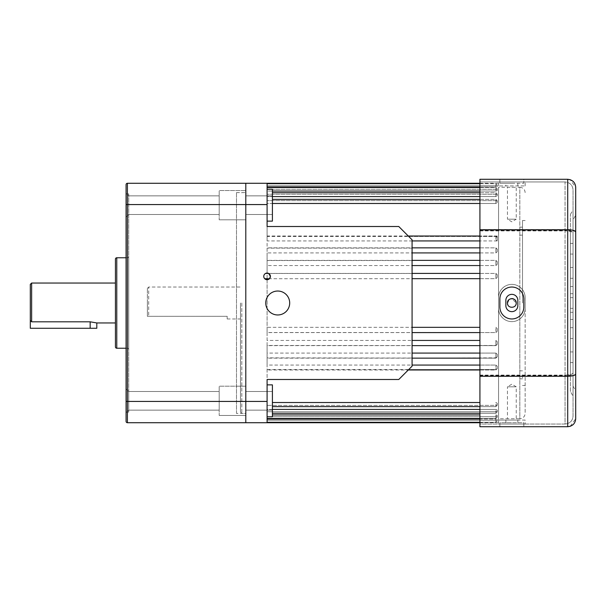 <?xml version="1.0" encoding="UTF-8"?>
<svg xmlns="http://www.w3.org/2000/svg" width="606" height="606" viewBox="0 0 606 606"><rect width="100%" height="100%" fill="white"/><g stroke="black" fill="none" stroke-linecap="round" stroke-linejoin="round"><path stroke-width="0.45" stroke-dasharray="3.03 2.27" d="M240.476 303L240.476 412.08L240.476 303M241.809 303L241.809 413.413L241.809 303M245.801 205.176L245.801 195.867L245.801 205.176M267.087 221.137L272.405 221.137L272.405 189.208L272.405 214.486L272.405 189.208L267.087 189.208L267.087 221.137L267.087 189.208M245.801 400.824L245.801 391.514L245.801 400.824M267.087 416.792L272.405 416.792L272.405 384.863L272.405 410.133L272.405 384.863L267.087 384.863L267.087 416.792L267.087 384.863M522.493 231.166L522.493 227.174L522.493 231.166M519.827 231.166L519.827 227.174L519.827 231.166M522.493 374.834L522.493 378.826L522.493 374.834M519.827 374.834L519.827 378.826L519.827 374.834M525.152 303L525.152 413.413L525.152 303M522.493 303L522.493 220.523L522.493 303M147.364 303L147.364 316.302L148.69 316.302L148.69 287.039L148.69 316.302L227.174 316.302L147.364 316.302L147.364 288.365L147.364 303M245.801 303L245.801 413.413L245.801 303M479.922 265.557L495.882 265.557L495.882 260.375L495.882 265.557L497.215 264.292L495.882 265.557L267.087 265.557L267.087 273.071A3.325 3.325 0 0 0 263.761 276.397L263.761 276.397C264.769 279.427 264.769 279.427 263.761 276.397A3.325 3.325 0 0 0 267.087 279.722L267.087 422.723L267.087 420.223L267.087 422.723L245.801 422.723L245.801 401.437L245.801 422.723M289.698 303A11.969 11.969 0 0 0 277.722 291.031A11.969 11.969 0 0 0 265.754 303A11.969 11.969 0 0 0 277.722 314.969A11.969 11.969 0 0 0 289.698 303M498.549 418.731L498.549 303L498.549 418.731L507.457 418.731L507.457 386.802L516.236 386.802L511.85 384.166L507.457 386.802L516.236 386.802L516.236 418.731L507.457 418.731L519.827 418.731L519.827 303L519.827 418.731C523.061 418.413 524.834 416.64 525.152 413.413M507.457 303C507.184 308.651 516.501 308.674 516.236 303A4.393 4.393 0 0 1 511.85 307.393A4.393 4.393 0 0 1 507.457 303A4.393 4.393 0 0 1 511.85 298.606A4.393 4.393 0 0 1 516.236 303L511.85 298.606A4.393 4.393 0 0 0 508.199 300.561M510.154 298.947L508.745 299.894M525.152 192.587C524.834 189.36 523.061 187.587 519.827 187.269L519.827 303L519.827 187.269L516.236 187.269L516.236 219.198L507.457 219.198L511.85 221.834L516.236 219.198L507.457 219.198L507.457 187.269L516.236 187.269L498.549 187.269L498.549 422.723L498.549 187.269M516.236 303A4.393 4.393 0 0 0 516.153 302.144M507.79 301.318A4.393 4.393 0 0 0 507.54 302.144M497.215 404.679L497.215 403.255L497.215 405.3L497.215 403.255L497.215 404.679L495.882 405.376L497.215 404.679M497.215 411.179L497.215 410.012L497.215 411.936L497.215 410.012L497.215 411.179L495.882 411.747L497.215 411.179M497.215 416.292L497.215 417.186L497.215 415.405L497.215 417.186L497.215 415.405L497.215 416.292L495.882 416.716L497.215 416.292M497.215 419.943L497.215 420.981L497.215 419.344L497.215 420.981L497.215 419.344L497.215 419.943L495.882 420.223L497.215 419.943M267.087 419.026L267.087 422.314L267.087 416.716L495.882 416.716L495.882 418.519L495.882 414.936L497.215 415.405L495.882 414.936L495.882 418.519L495.882 416.716L267.087 416.716L267.087 419.026L495.882 419.026L495.882 419.655L495.882 419.026L479.922 419.026M272.405 409.414L267.087 409.414L267.087 405.376L495.882 405.376L495.882 406.634L495.882 402.52L497.215 403.255L495.882 402.52L495.882 406.634L495.882 405.376L267.087 405.376L267.087 409.414L495.882 409.414L495.882 410.603L495.882 409.414L497.215 410.012L495.882 409.414L479.922 409.414M497.215 366.198L497.215 368.66L497.215 366.198L495.882 365.07L497.215 366.198M497.215 354.283L497.215 356.813L497.215 354.283L495.882 353.078L497.215 354.283M497.215 341.708L497.215 344.291L497.215 341.708L495.882 340.443L497.215 341.708M497.215 328.634L497.215 331.262L497.215 329.929L497.215 331.262L495.882 332.52L497.215 331.224L497.215 328.634L495.882 327.331L497.215 328.634M497.215 274.776L497.215 277.366L497.215 274.738L497.215 277.366L497.215 274.776L495.882 273.48L497.215 274.776M497.215 261.784L497.215 264.292L497.215 261.709L497.215 264.292L497.215 261.784L495.882 260.535L497.215 261.784M497.215 249.324L497.215 251.717L497.215 249.187L497.215 251.717L497.215 249.324L495.882 248.142L497.215 249.324M497.215 201.321L497.215 202.745L497.215 200.7L497.215 202.745L497.215 201.321L495.882 200.624L497.215 201.321M497.215 194.821L497.215 195.988L497.215 194.064L497.215 195.988L497.215 194.821L495.882 194.253L497.215 194.821M497.215 189.708L497.215 188.814L497.215 190.595L497.215 188.814L497.215 190.595L497.215 189.708L495.882 189.284L497.215 189.708M497.215 186.057L497.215 185.019L497.215 186.656L497.215 185.019L497.215 186.656L497.215 186.057L495.882 185.777L497.215 186.057M479.922 186.974L495.882 186.974L495.882 183.686L495.882 186.974L267.087 186.974L267.087 327.331L479.922 327.331M479.922 191.064L495.882 191.064L495.882 187.481L495.882 191.064L497.215 190.595L495.882 191.064L267.087 191.064L267.087 186.974L267.087 194.253L267.087 191.064L272.405 191.064M479.922 196.586L495.882 196.586L495.882 192.731L495.882 196.586L497.215 195.988L495.882 196.586L267.087 196.586L267.087 192.731L267.087 200.624L267.087 196.586L272.405 196.586M479.922 203.48L495.882 203.48L495.882 199.366L495.882 203.48L497.215 202.745L495.882 203.48L267.087 203.48L267.087 199.366L267.087 226.508L398.778 226.508L408.277 236.014M497.215 239.802L497.215 237.34L497.215 239.802L495.882 240.93L267.087 240.93L267.087 203.48L272.405 203.48M479.922 252.922L495.882 252.922L495.882 247.854L495.882 252.922L497.215 251.717L495.882 252.922L267.087 252.922L267.087 240.93M479.922 278.669L495.882 278.669L495.882 273.404L495.882 278.669L497.215 277.366L495.882 278.669L269.45 278.73M479.922 353.078L495.882 353.078L495.882 355.48L495.882 353.078L267.087 353.078L267.087 345.465L495.882 345.625L495.882 340.443L495.882 345.625L497.215 344.216L495.882 345.465L412.08 345.625L412.08 239.817L408.709 236.446L497.215 236.446L497.215 236.014L497.215 240.93L497.215 236.446M479.922 365.07L495.882 365.07L495.882 367.327L495.882 365.07L267.087 365.07L267.087 357.858L495.882 358.146L495.882 355.48L495.882 358.146L497.215 356.676L495.882 357.858L412.08 358.146L412.08 345.465M267.087 369.554L495.882 369.554L495.882 369.986L495.882 367.327L495.882 369.986L497.215 368.448L495.882 369.554L408.709 369.554L398.778 379.492L267.087 379.492L267.087 402.52L267.087 365.07M267.087 403.975L267.087 406.634L267.087 403.975M479.922 402.52L272.405 402.52M479.922 340.443L267.087 340.443L267.087 332.52L495.882 332.596L495.882 327.331L495.882 332.596L412.08 332.52M408.277 369.986L412.08 366.183L412.08 357.858M495.882 411.747L267.087 411.747L267.087 414.936L267.087 411.747L267.087 413.269L267.087 411.747L495.882 411.747L495.882 413.269L495.882 411.747M272.405 414.936L479.922 414.936M495.882 420.223L267.087 420.223L267.087 422.314L267.087 420.223L495.882 420.223L495.882 422.314L495.882 420.223M267.087 410.603L267.087 413.269L267.087 410.603M267.087 415.852L267.087 418.519L267.087 415.852M127.411 422.723L127.411 183.277L245.801 183.277L245.801 204.563L245.801 183.277L267.087 183.277L267.087 185.777L495.882 185.777L495.882 183.686L495.882 185.777L267.087 185.777L267.087 183.686L267.087 186.974M495.882 189.284L267.087 189.284L495.882 189.284L495.882 187.481L495.882 189.284M495.882 194.253L267.087 194.253L495.882 194.253L495.882 192.731L495.882 194.253M495.882 200.624L267.087 200.624L495.882 200.624L495.882 199.366L495.882 200.624M497.215 237.552L495.882 236.446L267.087 236.446M412.08 248.142L267.087 248.142M267.087 265.557L267.087 252.922M412.08 260.535L267.087 260.535M267.087 332.52L267.087 327.331M267.087 345.465L267.087 340.443M267.087 357.858L267.087 353.078M227.174 316.302L227.174 318.961L227.174 316.302M267.087 278.73L267.087 273.404M127.411 183.277A1.333 1.333 0 0 0 126.078 184.61L126.078 401.437L245.801 401.437L245.801 204.563L245.801 401.437L267.087 401.437M412.08 273.48L268.693 273.48M497.215 240.93L479.922 240.93M507.798 304.682A4.393 4.393 0 0 0 515.903 304.682M272.405 400.824L272.405 410.133L272.405 400.824M272.405 205.176L272.405 214.486L272.405 205.176M505.858 420.064L505.858 422.723L511.85 422.723L499.874 422.723L499.874 426.715L523.819 426.715L499.874 426.715L499.874 422.723L523.819 422.723L523.819 426.715L523.819 422.723L505.858 422.723L505.858 420.064L517.835 420.064L505.858 420.064M511.85 294.357A5.984 5.984 0 0 0 505.858 300.341A5.984 5.984 0 0 1 511.85 294.357A5.984 5.984 0 0 1 517.835 300.341L517.835 305.659A5.984 5.984 0 0 1 511.85 311.643A5.984 5.984 0 0 1 505.858 305.659L505.858 300.341A5.984 5.984 0 0 1 511.85 294.357A5.984 5.984 0 0 1 517.835 300.341L517.835 305.659A5.984 5.984 0 0 1 511.85 311.643A5.984 5.984 0 0 1 505.858 305.659L505.858 300.341L505.858 305.659A5.984 5.984 0 0 0 511.85 311.643A5.984 5.984 0 0 0 517.835 305.659L517.835 300.341A5.984 5.984 0 0 0 511.85 294.357M499.874 179.285L499.874 183.277L523.819 183.277L505.858 183.277L505.858 185.936L525.152 185.936L498.549 185.936L511.85 185.936L505.858 185.936L505.858 183.277L511.85 183.277L499.874 183.277L499.874 179.285L523.819 179.285L523.819 183.277L523.819 179.285M511.85 287.039A11.969 11.969 0 0 0 499.874 299.008A11.969 11.969 0 0 1 511.85 287.039A11.969 11.969 0 0 1 523.819 299.008L523.819 306.992A11.969 11.969 0 0 1 511.85 318.961A11.969 11.969 0 0 1 499.874 306.992A11.969 11.969 0 0 0 511.85 318.961A11.969 11.969 0 0 0 523.819 306.992L523.819 299.008A11.969 11.969 0 0 0 511.85 287.039A11.969 11.969 0 0 0 499.874 299.008L499.874 306.992A11.969 11.969 0 0 0 511.85 318.961A11.969 11.969 0 0 0 523.819 306.992L523.819 299.008A11.969 11.969 0 0 0 511.85 287.039M511.85 420.064L525.152 420.064L525.152 424.048L498.549 424.048L525.152 424.048L525.152 420.064L498.549 420.064L511.85 420.064M511.85 284.373A13.302 13.302 0 0 1 525.152 297.682L525.152 308.318A13.302 13.302 0 0 1 511.85 321.627A13.302 13.302 0 0 1 498.549 308.318L498.549 297.682A13.302 13.302 0 0 1 511.85 284.373A13.302 13.302 0 0 1 525.152 297.682A13.302 13.302 0 0 0 511.85 284.373A13.302 13.302 0 0 0 498.549 297.682L498.549 308.318A13.302 13.302 0 0 0 511.85 321.627A13.302 13.302 0 0 0 525.152 308.318L525.152 297.682A13.302 13.302 0 0 0 511.85 284.373A13.302 13.302 0 0 0 498.549 297.682L498.549 308.318A13.302 13.302 0 0 0 511.85 321.627A13.302 13.302 0 0 0 525.152 308.318L525.152 297.682L525.152 308.318A13.302 13.302 0 0 1 511.85 321.627A13.302 13.302 0 0 1 498.549 308.318L498.549 297.682A13.302 13.302 0 0 1 511.85 284.373M511.85 181.951L498.549 181.951L511.85 181.951M525.152 185.936L525.152 181.951L525.152 185.936M570.382 293.69L570.382 312.31L570.382 293.69L573.041 293.69L573.041 312.31L573.041 293.69M570.382 312.31L573.041 312.31M573.041 219.811L573.041 386.189L573.041 219.811L575.7 215.206M573.041 386.189L575.7 390.794M570.382 391.506L570.382 214.494L570.382 391.506L573.041 396.119L573.041 209.881L573.041 396.119M570.382 214.494L573.041 209.881M479.922 375.538L565.057 375.538L565.057 424.048L479.922 424.048L479.922 181.951L479.922 424.048L565.057 424.048C569.966 423.518 572.632 420.852 573.041 416.072L573.041 189.928L573.041 416.072C572.632 420.852 569.966 423.518 565.057 424.048L565.057 375.084C569.966 374.947 572.632 374.205 573.041 372.857M479.922 230.462L565.057 230.462L565.057 375.538C569.973 375.394 572.632 374.644 573.041 373.288M479.922 230.916L565.057 230.916L565.057 181.951C569.966 182.482 572.632 185.141 573.041 189.928C572.632 185.141 569.966 182.482 565.057 181.951L479.922 181.951L565.057 181.951L565.057 230.462C569.973 230.606 572.632 231.356 573.041 232.712M479.922 375.084L565.057 375.084L565.057 230.916C569.966 231.053 572.632 231.795 573.041 233.143M575.7 232.393C575.291 231.06 572.625 230.325 567.716 230.189L479.922 230.189L479.922 179.285L567.716 179.285L567.716 426.715L479.922 426.715L479.922 375.811L567.716 375.811C572.625 375.675 575.291 374.94 575.7 373.607L575.7 187.269L570.223 179.694M479.922 230.189L479.922 375.811M570.223 426.306L575.7 418.731L575.7 373.607M570.382 308.318L570.382 375.97L570.382 308.318L570.382 375.97L570.382 308.318L570.382 327.71L570.382 308.318L573.041 308.318L573.041 375.97L573.041 308.318L573.041 375.97L573.041 308.318L573.041 327.71L573.041 308.318L570.382 308.318M570.382 230.03L570.382 297.682L570.382 230.03L570.382 297.682L570.382 230.03L573.041 230.03L573.041 297.682L573.041 230.03L573.041 297.682L573.041 230.03L570.382 230.03M570.382 297.682L573.041 297.682L570.382 297.682M570.382 243.377L573.041 243.377L570.382 243.377M570.382 278.29L573.041 278.29L570.382 278.29M570.382 286.547L573.041 286.547L570.382 286.547M570.382 267.481L573.041 267.481L570.382 267.481M570.382 254.073L573.041 254.073L570.382 254.073M570.382 327.71L573.041 327.71L570.382 327.71M570.382 319.453L573.041 319.453L570.382 319.453M570.382 375.97L573.041 375.97L570.382 375.97M570.382 362.623L573.041 362.623L570.382 362.623M570.382 351.927L573.041 351.927L570.382 351.927M570.382 338.519L573.041 338.519L570.382 338.519M498.549 185.936L498.549 181.951L498.549 185.936M498.549 420.064L498.549 424.048L498.549 420.064M517.835 185.936L517.835 183.277L517.835 185.936M517.835 420.064L517.835 422.723L517.835 420.064M96.808 322.953L90.158 321.809L31.633 321.809L31.633 283.047M115.435 283.047L115.435 322.953L115.435 283.047M128.737 391.514L126.078 388.855L126.078 412.8L126.078 388.855L126.078 412.8L126.078 388.855L128.737 391.514L219.198 391.514L219.198 410.133L219.198 391.514L219.198 410.133L219.198 391.514L128.737 391.514L128.737 410.133L126.078 412.8L128.737 410.133L128.737 391.514M128.737 195.867L126.078 193.2L126.078 217.145L126.078 193.2L126.078 217.145L126.078 193.2L128.737 195.867L219.198 195.867L219.198 214.486L219.198 195.867L219.198 214.486L219.198 195.867L128.737 195.867L128.737 214.486L126.078 217.145L128.737 214.486L128.737 195.867M126.078 257.77L127.411 257.77A1.333 1.333 0 0 0 128.737 256.444L128.737 349.556L128.737 256.444M126.078 348.23L127.411 348.23A1.333 1.333 0 0 1 128.737 349.556M115.435 259.103L115.435 346.897M236.491 413.413L236.491 192.587L236.491 413.413L245.801 413.413L245.801 192.587L245.801 413.413L241.809 413.413L240.476 412.08M236.491 192.587L245.801 192.587L241.809 192.587L240.476 193.92M128.737 214.486L219.198 214.486L128.737 214.486M128.737 410.133L219.198 410.133L128.737 410.133M219.198 219.811L245.801 219.811L245.801 190.542L245.801 219.811L245.801 190.542L245.801 219.811L219.198 219.811L219.198 190.542L245.801 190.542L219.198 190.542L219.198 219.811M219.198 415.458L245.801 415.458L245.801 386.189L245.801 415.458L245.801 386.189L245.801 415.458L219.198 415.458L219.198 386.189L245.801 386.189L219.198 386.189L219.198 415.458M128.737 193.92L128.737 412.08L128.737 193.92L126.078 193.92L126.078 412.08L126.078 193.92M128.737 412.08L126.078 412.08M126.078 401.437L126.078 421.39M30.3 284.373L30.3 320.392L31.633 321.809M96.808 328.278L30.3 328.278L30.3 320.392M495.882 410.603L495.882 413.269L495.882 410.603M495.882 419.655L495.882 422.314L495.882 419.655M495.882 236.446L495.882 240.93M126.078 204.563L267.087 204.563M127.411 348.23L127.411 257.77L127.411 348.23M116.769 348.23L116.769 257.77M90.158 328.278L90.158 321.809M272.405 195.867L245.801 195.867L272.405 195.867M272.405 391.514L245.801 391.514L272.405 391.514M519.827 227.174L522.493 227.174M519.827 370.842L522.493 370.842M522.493 220.523L525.152 220.523M147.364 288.365L148.69 287.039L240.476 287.039M272.405 406.634L495.882 406.634L497.215 405.3L495.882 406.634L479.922 406.634M272.405 413.269L495.882 413.269L497.215 411.936L495.882 413.269L479.922 413.269M267.087 418.519L495.882 418.519L497.215 417.186L495.882 418.519L479.922 418.519M267.087 422.314L495.882 422.314L497.215 420.981L495.882 422.314L479.922 422.314M479.922 273.404L495.882 273.404L497.215 274.738L495.882 273.404L268.541 273.404M479.922 260.375L495.882 260.375L497.215 261.709L495.882 260.375L267.087 260.375M479.922 247.854L495.882 247.854L497.215 249.187L495.882 247.854L267.087 247.854M479.922 199.366L495.882 199.366L497.215 200.7L495.882 199.366L272.405 199.366M479.922 192.731L495.882 192.731L497.215 194.064L495.882 192.731L272.405 192.731M479.922 187.481L495.882 187.481L497.215 188.814L495.882 187.481L267.087 187.481M479.922 183.686L495.882 183.686L497.215 185.019L495.882 183.686L267.087 183.686M479.922 332.596L495.882 332.596L497.215 331.262L495.882 332.596L267.087 332.596M479.922 345.625L495.882 345.625L497.215 344.291L495.882 345.625L267.087 345.625M479.922 358.146L495.882 358.146L497.215 356.813L495.882 358.146L267.087 358.146M479.922 369.986L495.882 369.986L497.215 368.66L495.882 369.986L267.087 369.986M498.549 422.723L479.922 422.723M497.215 237.34L495.882 236.014L267.087 236.014M227.174 318.961L240.476 318.961M497.215 236.014L479.922 236.014M498.549 183.277L479.922 183.277M522.493 385.477L525.152 385.477M519.827 378.826L522.493 378.826M519.827 235.158L522.493 235.158M272.405 410.133L245.801 410.133L272.405 410.133M272.405 214.486L245.801 214.486L272.405 214.486"/><path stroke-width="0.91" d="M267.087 189.208L272.405 189.208L272.405 221.137L267.087 221.137M267.087 384.863L272.405 384.863L272.405 416.792L267.087 416.792M267.087 278.73L267.087 279.722L269.511 278.669L270.412 276.397L268.693 273.48L267.087 273.404M263.777 276.071C265.686 272.617 265.686 272.617 263.777 276.071C265.686 272.617 265.686 272.617 263.777 276.071L263.761 276.397C264.769 279.427 264.769 279.427 263.761 276.397A3.325 3.325 0 0 0 267.087 279.722A3.325 3.325 0 0 0 270.412 276.397A3.325 3.325 0 0 0 267.087 273.071A3.325 3.325 0 0 0 263.761 276.397L263.822 277.048M289.698 303A11.969 11.969 0 0 0 277.722 291.031A11.969 11.969 0 0 0 265.754 303A11.969 11.969 0 0 0 277.722 314.969A11.969 11.969 0 0 0 289.698 303M516.153 302.144A4.393 4.393 0 0 0 511.85 298.606L510.154 298.947M508.745 299.894L507.457 303C507.184 297.341 516.509 297.334 516.236 303C516.509 308.651 507.192 308.674 507.457 303A4.393 4.393 0 0 0 507.798 304.682M508.199 300.561A4.393 4.393 0 0 0 507.79 301.318M507.54 302.144A4.393 4.393 0 0 0 507.457 303M479.922 327.331L412.08 327.331M479.922 340.443L412.08 340.443M479.922 353.078L412.08 353.078M479.922 365.07L412.08 365.07M479.922 402.52L272.405 402.52M479.922 409.414L272.405 409.414M479.922 414.936L272.405 414.936M479.922 419.026L267.087 419.026M264.549 278.548L264.193 278.033M267.087 204.563L267.087 183.277L127.411 183.277A1.333 1.333 0 0 0 126.078 184.61L126.078 204.563L127.411 204.563L127.411 422.723L245.801 422.723L245.801 183.277L245.801 204.563L267.087 204.563L267.087 226.508L398.778 226.508L412.08 239.817L412.08 366.183L398.778 379.492L267.087 379.492L267.087 422.723L245.801 422.723L245.801 204.563L127.411 204.563L127.411 183.277M479.922 186.974L267.087 186.974M479.922 191.064L272.405 191.064M479.922 196.586L272.405 196.586M479.922 203.48L272.405 203.48M479.922 240.93L412.08 240.93M479.922 252.922L412.08 252.922M479.922 265.557L412.08 265.557M479.922 278.669L412.08 278.669M515.903 304.682A4.393 4.393 0 0 0 516.236 303M505.858 300.341A5.984 5.984 0 0 1 511.85 294.357A5.984 5.984 0 0 1 517.835 300.341L517.835 305.659A5.984 5.984 0 0 1 511.85 311.643A5.984 5.984 0 0 1 505.858 305.659L505.858 300.341M511.85 287.039A11.969 11.969 0 0 0 499.874 299.008L499.874 306.992A11.969 11.969 0 0 0 511.85 318.961A11.969 11.969 0 0 0 523.819 306.992L523.819 299.008A11.969 11.969 0 0 0 511.85 287.039M523.819 179.285L499.874 179.285M575.7 390.794L575.7 215.206L575.7 390.794M479.922 376.273L479.922 229.727L567.716 229.727L567.716 376.273L479.922 376.273L479.922 426.715L567.716 426.715L567.716 376.273C572.632 376.129 575.291 375.387 575.7 374.046L575.7 418.731C575.291 423.518 572.625 426.177 567.716 426.715L570.223 426.306M479.922 229.727L479.922 179.285L567.716 179.285C572.632 179.823 575.291 182.482 575.7 187.269L575.7 374.046M570.223 179.694L567.716 179.285L567.716 229.727C572.632 229.871 575.291 230.613 575.7 231.954M30.3 320.392L30.3 284.373L31.633 283.047L31.633 321.809L30.3 320.392L30.3 328.278L96.808 328.278L96.808 322.953L115.435 322.953M31.633 321.809L90.158 321.809L96.808 322.953M31.633 283.047L115.435 283.047M116.769 257.77L116.769 348.23A1.333 1.333 0 0 1 115.435 346.897L115.435 259.103A1.333 1.333 0 0 1 116.769 257.77L126.078 257.77M116.769 348.23L126.078 348.23M245.801 422.723L127.411 422.723A1.333 1.333 0 0 1 126.078 421.39L126.078 204.563M126.078 421.39A1.333 1.333 0 0 0 127.411 422.723M126.078 401.437L267.087 401.437M90.158 328.278L90.158 321.809M479.922 422.723L267.087 422.723M269.45 278.73L264.716 278.73M268.541 273.404L265.625 273.404M479.922 183.686L267.087 183.686M479.922 187.481L267.087 187.481M479.922 192.731L272.405 192.731M479.922 199.366L272.405 199.366M479.922 236.014L408.277 236.014M479.922 247.854L412.08 247.854M479.922 260.375L412.08 260.375M479.922 273.404L412.08 273.404M479.922 332.596L412.08 332.596M479.922 345.625L412.08 345.625M479.922 358.146L412.08 358.146M479.922 369.986L408.277 369.986M479.922 406.634L272.405 406.634M479.922 413.269L272.405 413.269M479.922 418.519L267.087 418.519M479.922 422.314L267.087 422.314M479.922 183.277L267.087 183.277"/></g></svg>
